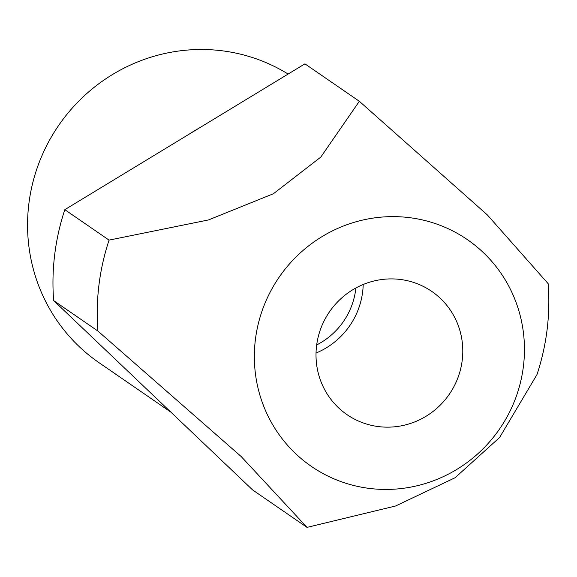 <?xml version="1.0" encoding="UTF-8"?>
<svg xmlns="http://www.w3.org/2000/svg" width="577" height="577" viewBox="0 0 577 577"><rect width="100%" height="100%" fill="white"/><g stroke="black" fill="none" stroke-linecap="round" stroke-linejoin="round"><path stroke-width="0.87" d="M156.85 398.801A172.581 167.813 124.5 0 0 165.159 406.706L53.647 300.581L97.902 331.039L241.179 456.53L307.014 527.378L395.548 506.007L455.087 477.742L499.624 437.467L536.985 374.574A230.108 223.746 124.5 0 0 547.111 329.568A230.108 223.746 124.5 0 0 548.15 283.66L487.356 214.932L359.334 101.285L320.812 157.074L273.448 193.721L208.492 219.938L109.06 240.119A230.108 223.746 124.5 0 0 98.941 285.125A230.108 223.746 124.5 0 0 97.902 331.039M170.828 412.101L99.071 362.717A172.581 167.813 -55.5 0 1 28.85 203.89A172.581 167.813 -55.5 0 1 288.118 74.058M363.2 284.504A74.786 72.716 -55.5 0 1 362.666 291.731A74.786 72.716 -55.5 0 1 316.037 353.03M316.571 345.803A74.786 72.716 -55.5 0 1 431.798 291.421A74.786 72.716 -55.5 0 1 462.227 360.25A74.786 72.716 -55.5 0 1 347.001 414.632A74.786 72.716 -55.5 0 1 316.571 345.803M355.865 288.002A70.726 68.771 -55.5 0 1 355.72 289.279A70.726 68.771 -55.5 0 1 316.686 344.931M109.06 240.119L64.812 209.667L189.364 134.03A172.581 167.813 124.5 0 1 199.39 127.943L189.364 134.03M53.647 300.581A230.108 223.746 -55.5 0 1 54.692 254.673A230.108 223.746 -55.5 0 1 64.812 209.667M255.38 339.738A137.622 133.821 124.5 0 0 372.728 488.791A137.622 133.821 124.5 0 0 523.418 366.316A137.622 133.821 124.5 0 0 406.071 217.269A137.622 133.821 124.5 0 0 255.38 339.738M199.39 127.943L304.937 63.845L359.334 101.285M165.159 406.706L252.618 489.938L307.014 527.378"/></g></svg>
